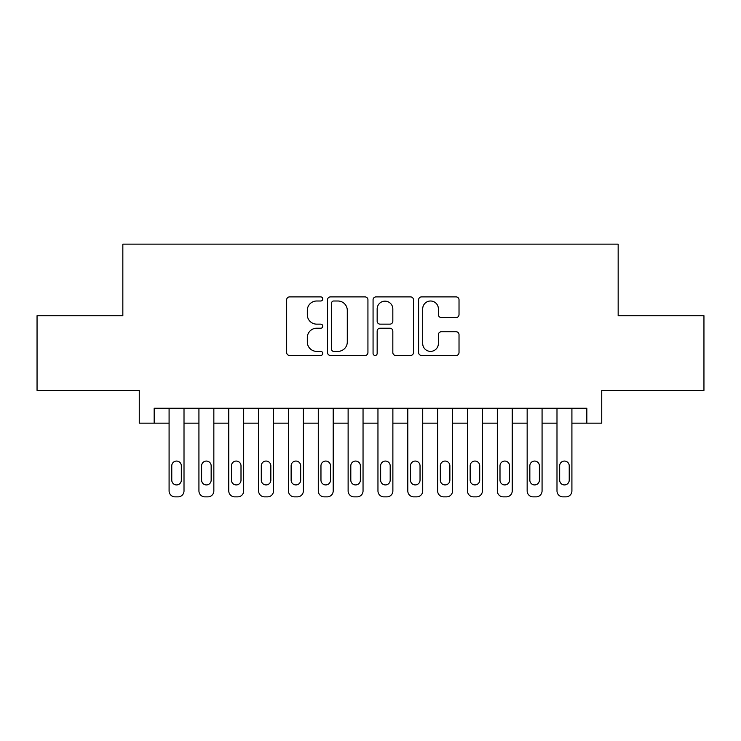 <?xml version="1.0" encoding="UTF-8"?>
<svg xmlns="http://www.w3.org/2000/svg" width="741" height="741" viewBox="0 0 741 741"><rect width="100%" height="100%" fill="white"/><g stroke="black" fill="none" stroke-linecap="round" stroke-linejoin="round"><path stroke-width="1.11" d="M322.761 298.947A2.047 2.047 0 0 0 320.705 296.9L289.592 296.9A2.927 2.927 0 0 0 286.665 299.827L286.665 352.549A2.927 2.927 0 0 0 289.592 355.476L320.705 355.476A2.047 2.047 0 0 0 322.761 353.429A2.047 2.047 0 0 0 320.705 351.382L316.685 351.382A9.374 9.374 0 0 1 307.311 342.009L307.311 337.609A9.374 9.374 0 0 1 316.685 328.235L320.705 328.235A2.047 2.047 0 0 0 322.761 326.188A2.047 2.047 0 0 0 320.705 324.141L316.685 324.141A9.374 9.374 0 0 1 307.311 314.768L307.311 310.377A9.374 9.374 0 0 1 316.685 301.003L320.705 301.003A2.047 2.047 0 0 0 322.761 298.947M456.095 317.546A2.927 2.927 0 0 0 459.022 314.619L459.022 299.827A2.927 2.927 0 0 0 456.095 296.9L421.536 296.9A2.927 2.927 0 0 0 418.609 299.827L418.609 352.549A2.927 2.927 0 0 0 421.536 355.476L456.095 355.476A2.927 2.927 0 0 0 459.022 352.549L459.022 334.682A2.927 2.927 0 0 0 456.095 331.755L441.303 331.755A2.927 2.927 0 0 0 438.376 334.682L438.376 343.546A7.836 7.836 0 0 1 430.54 351.382A7.836 7.836 0 0 1 422.703 343.546L422.703 308.84A7.836 7.836 0 0 1 430.54 301.003A7.836 7.836 0 0 1 438.376 308.84L438.376 314.619A2.927 2.927 0 0 0 441.303 317.546L456.095 317.546M586.835 423.167L601.748 423.167L601.748 390.34L703.95 390.34L703.95 315.749L618.161 315.749L618.161 244.132L122.839 244.132L122.839 315.749L37.05 315.749L37.05 390.34L139.252 390.34L139.252 423.167L169.087 423.167L169.087 490.903A5.965 5.965 0 0 0 175.052 496.868L178.035 496.868A5.965 5.965 0 0 0 184.009 490.903L184.009 423.167L198.931 423.167L198.931 490.903A5.965 5.965 0 0 0 204.896 496.868L207.878 496.868A5.965 5.965 0 0 0 213.843 490.903L213.843 423.167L228.765 423.167L228.765 490.903A5.965 5.965 0 0 0 234.73 496.868L237.713 496.868A5.965 5.965 0 0 0 243.687 490.903L243.687 423.167L258.6 423.167L258.6 490.903A5.965 5.965 0 0 0 264.574 496.868L267.557 496.868A5.965 5.965 0 0 0 273.522 490.903L273.522 423.167L288.444 423.167L288.444 490.903A5.965 5.965 0 0 0 294.409 496.868L297.391 496.868A5.965 5.965 0 0 0 303.365 490.903L303.365 423.167L318.278 423.167L318.278 490.903A5.965 5.965 0 0 0 324.252 496.868L327.235 496.868A5.965 5.965 0 0 0 333.2 490.903L333.2 423.167L348.122 423.167L348.122 490.903A5.965 5.965 0 0 0 354.087 496.868L357.069 496.868A5.965 5.965 0 0 0 363.044 490.903L363.044 423.167L377.956 423.167L377.956 490.903A5.965 5.965 0 0 0 383.931 496.868L386.913 496.868A5.965 5.965 0 0 0 392.878 490.903L392.878 423.167L407.8 423.167L407.8 490.903A5.965 5.965 0 0 0 413.765 496.868L416.748 496.868A5.965 5.965 0 0 0 422.722 490.903L422.722 423.167L437.635 423.167L437.635 490.903A5.965 5.965 0 0 0 443.609 496.868L446.591 496.868A5.965 5.965 0 0 0 452.556 490.903L452.556 423.167L467.478 423.167L467.478 490.903A5.965 5.965 0 0 0 473.443 496.868L476.426 496.868A5.965 5.965 0 0 0 482.4 490.903L482.4 423.167L497.313 423.167L497.313 490.903A5.965 5.965 0 0 0 503.287 496.868L506.27 496.868A5.965 5.965 0 0 0 512.235 490.903L512.235 423.167L527.157 423.167L527.157 490.903A5.965 5.965 0 0 0 533.122 496.868L536.104 496.868A5.965 5.965 0 0 0 542.069 490.903L542.069 423.167L556.991 423.167L556.991 490.903A5.965 5.965 0 0 0 562.965 496.868L565.948 496.868A5.965 5.965 0 0 0 571.913 490.903L571.913 423.167L586.835 423.167L586.835 408.245L154.165 408.245L154.165 423.167M367.934 299.827A2.927 2.927 0 0 0 365.007 296.9L330.449 296.9A2.927 2.927 0 0 0 327.522 299.827L327.522 352.549A2.927 2.927 0 0 0 330.449 355.476L365.007 355.476A2.927 2.927 0 0 0 367.934 352.549L367.934 299.827M375.993 296.9L410.551 296.9A2.927 2.927 0 0 1 413.478 299.827L413.478 352.549A2.927 2.927 0 0 1 410.551 355.476L395.759 355.476A2.927 2.927 0 0 1 392.832 352.549L392.832 331.171A2.927 2.927 0 0 0 389.905 328.235L380.096 328.235A2.927 2.927 0 0 0 377.16 331.171L377.16 353.429A2.047 2.047 0 0 1 375.113 355.476A2.047 2.047 0 0 1 373.066 353.429L373.066 299.827A2.927 2.927 0 0 1 375.993 296.9M333.672 301.003A2.047 2.047 0 0 0 331.616 303.05L331.616 349.326A2.047 2.047 0 0 0 333.672 351.382L337.915 351.382A9.374 9.374 0 0 0 347.288 342.009L347.288 310.377A9.374 9.374 0 0 0 337.915 301.003L333.672 301.003M392.832 308.978A7.836 7.836 0 0 0 384.996 301.152A7.836 7.836 0 0 0 377.16 308.978L377.16 321.214A2.927 2.927 0 0 0 380.096 324.141L389.905 324.141A2.927 2.927 0 0 0 392.832 321.214L392.832 308.978M184.009 408.245L184.009 490.903M169.087 408.245L169.087 490.903M181.323 480.159A4.77 4.77 0 0 1 176.543 484.929A4.77 4.77 0 0 1 171.773 480.159L171.773 465.839A4.77 4.77 0 0 1 176.543 461.059A4.77 4.77 0 0 1 181.323 465.839L181.323 480.159M175.052 496.868L178.035 496.868M213.843 408.245L213.843 490.903M198.931 408.245L198.931 490.903M211.157 480.159A4.77 4.77 0 0 1 206.387 484.929A4.77 4.77 0 0 1 201.608 480.159L201.608 465.839A4.77 4.77 0 0 1 206.387 461.059A4.77 4.77 0 0 1 211.157 465.839L211.157 480.159M204.896 496.868L207.878 496.868M243.687 408.245L243.687 490.903M228.765 408.245L228.765 490.903M241.001 480.159A4.77 4.77 0 0 1 236.222 484.929A4.77 4.77 0 0 1 231.451 480.159L231.451 465.839A4.77 4.77 0 0 1 236.222 461.059A4.77 4.77 0 0 1 241.001 465.839L241.001 480.159M234.73 496.868L237.713 496.868M273.522 408.245L273.522 490.903M258.6 408.245L258.6 490.903M270.835 480.159A4.77 4.77 0 0 1 266.065 484.929A4.77 4.77 0 0 1 261.286 480.159L261.286 465.839A4.77 4.77 0 0 1 266.065 461.059A4.77 4.77 0 0 1 270.835 465.839L270.835 480.159M264.574 496.868L267.557 496.868M303.365 408.245L303.365 490.903M288.444 408.245L288.444 490.903M300.679 480.159A4.77 4.77 0 0 1 295.9 484.929A4.77 4.77 0 0 1 291.13 480.159L291.13 465.839A4.77 4.77 0 0 1 295.9 461.059A4.77 4.77 0 0 1 300.679 465.839L300.679 480.159M294.409 496.868L297.391 496.868M333.2 408.245L333.2 490.903M318.278 408.245L318.278 490.903M330.514 480.159A4.77 4.77 0 0 1 325.744 484.929A4.77 4.77 0 0 1 320.964 480.159L320.964 465.839A4.77 4.77 0 0 1 325.744 461.059A4.77 4.77 0 0 1 330.514 465.839L330.514 480.159M324.252 496.868L327.235 496.868M363.044 408.245L363.044 490.903M348.122 408.245L348.122 490.903M360.358 480.159A4.77 4.77 0 0 1 355.578 484.929A4.77 4.77 0 0 1 350.808 480.159L350.808 465.839A4.77 4.77 0 0 1 355.578 461.059A4.77 4.77 0 0 1 360.358 465.839L360.358 480.159M354.087 496.868L357.069 496.868M392.878 408.245L392.878 490.903M377.956 408.245L377.956 490.903M390.192 480.159A4.77 4.77 0 0 1 385.422 484.929A4.77 4.77 0 0 1 380.642 480.159L380.642 465.839A4.77 4.77 0 0 1 385.422 461.059A4.77 4.77 0 0 1 390.192 465.839L390.192 480.159M383.931 496.868L386.913 496.868M422.722 408.245L422.722 490.903M407.8 408.245L407.8 490.903M420.036 480.159A4.77 4.77 0 0 1 415.256 484.929A4.77 4.77 0 0 1 410.486 480.159L410.486 465.839A4.77 4.77 0 0 1 415.256 461.059A4.77 4.77 0 0 1 420.036 465.839L420.036 480.159M413.765 496.868L416.748 496.868M452.556 408.245L452.556 490.903M437.635 408.245L437.635 490.903M449.87 480.159A4.77 4.77 0 0 1 445.1 484.929A4.77 4.77 0 0 1 440.321 480.159L440.321 465.839A4.77 4.77 0 0 1 445.1 461.059A4.77 4.77 0 0 1 449.87 465.839L449.87 480.159M443.609 496.868L446.591 496.868M482.4 408.245L482.4 490.903M467.478 408.245L467.478 490.903M479.714 480.159A4.77 4.77 0 0 1 474.935 484.929A4.77 4.77 0 0 1 470.165 480.159L470.165 465.839A4.77 4.77 0 0 1 474.935 461.059A4.77 4.77 0 0 1 479.714 465.839L479.714 480.159M473.443 496.868L476.426 496.868M512.235 408.245L512.235 490.903M497.313 408.245L497.313 490.903M509.549 480.159A4.77 4.77 0 0 1 504.778 484.929A4.77 4.77 0 0 1 499.999 480.159L499.999 465.839A4.77 4.77 0 0 1 504.778 461.059A4.77 4.77 0 0 1 509.549 465.839L509.549 480.159M503.287 496.868L506.27 496.868M542.069 408.245L542.069 490.903M527.157 408.245L527.157 490.903M539.392 480.159A4.77 4.77 0 0 1 534.613 484.929A4.77 4.77 0 0 1 529.843 480.159L529.843 465.839A4.77 4.77 0 0 1 534.613 461.059A4.77 4.77 0 0 1 539.392 465.839L539.392 480.159M533.122 496.868L536.104 496.868M571.913 408.245L571.913 490.903M556.991 408.245L556.991 490.903M569.227 480.159A4.77 4.77 0 0 1 564.457 484.929A4.77 4.77 0 0 1 559.677 480.159L559.677 465.839A4.77 4.77 0 0 1 564.457 461.059A4.77 4.77 0 0 1 569.227 465.839L569.227 480.159M562.965 496.868L565.948 496.868"/></g></svg>
